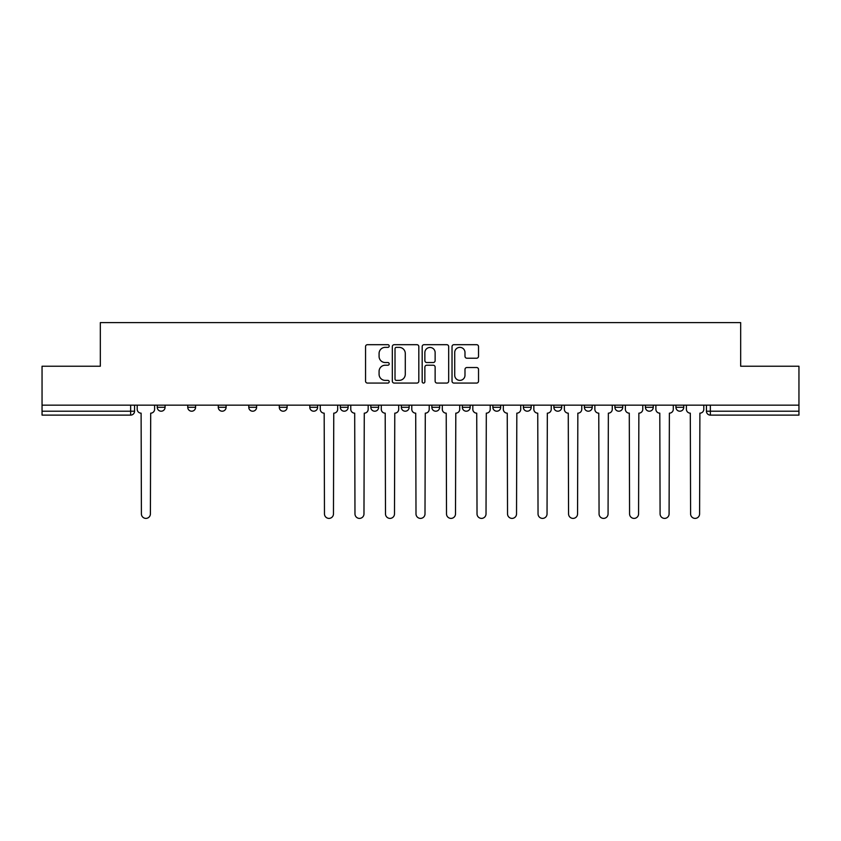 <?xml version="1.0" encoding="UTF-8"?>
<svg xmlns="http://www.w3.org/2000/svg" width="841" height="841" viewBox="0 0 841 841"><rect width="100%" height="100%" fill="white"/><g stroke="black" fill="none" stroke-linecap="round" stroke-linejoin="round"><path stroke-width="1.26" d="M389.204 346.029A1.346 1.346 0 0 0 387.869 344.684L367.464 344.684A1.924 1.924 0 0 0 365.551 346.597L365.551 381.162A1.924 1.924 0 0 0 367.464 383.075L387.869 383.075A1.346 1.346 0 0 0 389.204 381.73A1.346 1.346 0 0 0 387.869 380.384L385.22 380.384A6.139 6.139 0 0 1 379.081 374.245L379.081 371.365A6.139 6.139 0 0 1 385.22 365.225L387.869 365.225A1.346 1.346 0 0 0 389.204 363.88A1.346 1.346 0 0 0 387.869 362.534L385.22 362.534A6.139 6.139 0 0 1 379.081 356.395L379.081 353.514A6.139 6.139 0 0 1 385.22 347.365L387.869 347.365A1.346 1.346 0 0 0 389.204 346.029M675.933 405.152L675.933 407.296L683.754 407.296A3.911 3.911 0 0 1 679.843 411.207A3.911 3.911 0 0 1 675.933 407.296L675.933 405.152M645.415 405.152L645.415 407.296L653.247 407.296A3.911 3.911 0 0 1 649.326 411.207A3.911 3.911 0 0 1 645.415 407.296L645.415 405.152M492.868 405.152L492.868 407.296L500.689 407.296A3.911 3.911 0 0 1 496.779 411.207A3.911 3.911 0 0 1 492.868 407.296L492.868 405.152M401.336 405.152L401.336 407.296L409.157 407.296A3.911 3.911 0 0 1 405.246 411.207A3.911 3.911 0 0 1 401.336 407.296L401.336 405.152M340.311 405.152L340.311 407.296L348.132 407.296A3.911 3.911 0 0 1 344.221 411.207A3.911 3.911 0 0 1 340.311 407.296L340.311 405.152M309.803 405.152L309.803 407.296L317.625 407.296A3.911 3.911 0 0 1 313.714 411.207A3.911 3.911 0 0 1 309.803 407.296L309.803 405.152M248.778 407.296L248.778 405.152L248.778 407.296A3.911 3.911 0 0 0 252.689 411.207A3.911 3.911 0 0 1 248.778 407.296L256.6 407.296A3.911 3.911 0 0 1 252.689 411.207M187.753 407.296L187.753 405.152L187.753 407.296A3.911 3.911 0 0 0 191.674 411.207A3.911 3.911 0 0 1 187.753 407.296L195.585 407.296A3.911 3.911 0 0 1 191.674 411.207A3.911 3.911 0 0 0 195.585 407.296L195.585 405.152L195.585 407.296M476.605 358.213A1.924 1.924 0 0 0 478.529 356.3L478.529 346.597A1.924 1.924 0 0 0 476.605 344.684L453.951 344.684A1.924 1.924 0 0 0 452.027 346.597L452.027 381.162A1.924 1.924 0 0 0 453.951 383.075L476.605 383.075A1.924 1.924 0 0 0 478.529 381.162L478.529 369.451A1.924 1.924 0 0 0 476.605 367.528L466.913 367.528A1.924 1.924 0 0 0 464.989 369.451L464.989 375.254A5.141 5.141 0 0 1 459.859 380.384A5.141 5.141 0 0 1 454.718 375.254L454.718 352.505A5.141 5.141 0 0 1 459.859 347.365A5.141 5.141 0 0 1 464.989 352.505L464.989 356.3A1.924 1.924 0 0 0 466.913 358.213L476.605 358.213M42.05 405.152L42.05 366.224L100.331 366.224L100.331 322.608L740.669 322.608L740.669 366.224L798.95 366.224L798.95 405.152L42.05 405.152L42.05 411.207L134.56 411.207L134.56 405.152L134.56 411.207A3.911 3.911 0 0 1 130.649 415.118L42.05 415.118L42.05 411.207M418.818 346.597A1.924 1.924 0 0 0 416.905 344.684L394.25 344.684A1.924 1.924 0 0 0 392.327 346.597L392.327 381.162A1.924 1.924 0 0 0 394.25 383.075L416.905 383.075A1.924 1.924 0 0 0 418.818 381.162L418.818 346.597M424.095 344.684L446.75 344.684A1.924 1.924 0 0 1 448.674 346.597L448.674 381.162A1.924 1.924 0 0 1 446.75 383.075L437.057 383.075A1.924 1.924 0 0 1 435.133 381.162L435.133 367.139A1.924 1.924 0 0 0 433.22 365.225L426.786 365.225A1.924 1.924 0 0 0 424.863 367.139L424.863 381.73A1.346 1.346 0 0 1 423.528 383.075A1.346 1.346 0 0 1 422.182 381.73L422.182 346.597A1.924 1.924 0 0 1 424.095 344.684M706.44 405.152L706.44 411.207L798.95 411.207L798.95 415.118L710.351 415.118A3.911 3.911 0 0 1 706.44 411.207M798.95 405.152L798.95 411.207M683.754 405.152L683.754 407.296M653.247 405.152L653.247 407.296M622.729 405.152L622.729 407.296A3.911 3.911 0 0 1 618.818 411.207A3.911 3.911 0 0 1 614.908 407.296L622.729 407.296M614.908 405.152L614.908 407.296M592.222 405.152L592.222 407.296A3.911 3.911 0 0 1 588.311 411.207A3.911 3.911 0 0 1 584.4 407.296L592.222 407.296A3.911 3.911 0 0 1 588.311 411.207M584.4 405.152L584.4 407.296M561.714 405.152L561.714 407.296A3.911 3.911 0 0 1 557.793 411.207A3.911 3.911 0 0 1 553.883 407.296L561.714 407.296M553.883 405.152L553.883 407.296M531.197 405.152L531.197 407.296A3.911 3.911 0 0 1 527.286 411.207A3.911 3.911 0 0 1 523.375 407.296A3.911 3.911 0 0 0 527.286 411.207M523.375 405.152L523.375 407.296L531.197 407.296M500.689 405.152L500.689 407.296A3.911 3.911 0 0 1 496.779 411.207M470.182 405.152L470.182 407.296A3.911 3.911 0 0 1 466.261 411.207A3.911 3.911 0 0 1 462.35 407.296L470.182 407.296M462.35 405.152L462.35 407.296M439.664 405.152L439.664 407.296A3.911 3.911 0 0 1 435.754 411.207A3.911 3.911 0 0 1 431.843 407.296L439.664 407.296L439.664 405.152M431.843 405.152L431.843 407.296M409.157 405.152L409.157 407.296M378.65 405.152L378.65 407.296A3.911 3.911 0 0 1 374.739 411.207A3.911 3.911 0 0 1 370.818 407.296L378.65 407.296L378.65 405.152M370.818 405.152L370.818 407.296M348.132 407.296L348.132 405.152L348.132 407.296A3.911 3.911 0 0 1 344.221 411.207M317.625 407.296L317.625 405.152L317.625 407.296A3.911 3.911 0 0 1 313.714 411.207M287.117 405.152L287.117 407.296A3.911 3.911 0 0 1 283.207 411.207A3.911 3.911 0 0 1 279.286 407.296A3.911 3.911 0 0 0 283.207 411.207A3.911 3.911 0 0 0 287.117 407.296L287.117 405.152M279.286 405.152L279.286 407.296L287.117 407.296M256.6 405.152L256.6 407.296M226.092 405.152L226.092 407.296A3.911 3.911 0 0 1 222.182 411.207A3.911 3.911 0 0 1 218.271 407.296L226.092 407.296M218.271 405.152L218.271 407.296M165.067 405.152L165.067 407.296A3.911 3.911 0 0 1 161.157 411.207A3.911 3.911 0 0 1 157.246 407.296A3.911 3.911 0 0 0 161.157 411.207A3.911 3.911 0 0 0 165.067 407.296L165.067 405.152M157.246 405.152L157.246 407.296L165.067 407.296M396.363 347.365A1.346 1.346 0 0 0 395.018 348.71L395.018 379.049A1.346 1.346 0 0 0 396.363 380.384L399.139 380.384A6.139 6.139 0 0 0 405.288 374.245L405.288 353.514A6.139 6.139 0 0 0 399.139 347.365L396.363 347.365M435.133 352.6A5.141 5.141 0 0 0 430.003 347.47A5.141 5.141 0 0 0 424.863 352.6L424.863 360.621A1.924 1.924 0 0 0 426.786 362.534L433.22 362.534A1.924 1.924 0 0 0 435.133 360.621L435.133 352.6M137.199 405.152L137.199 409.252A3.911 3.911 0 0 0 141.109 413.162L141.404 513.893A4.499 4.499 0 0 0 145.903 518.392A4.499 4.499 0 0 0 150.402 513.893L150.697 413.162A3.911 3.911 0 0 0 154.607 409.252L154.607 405.152M320.263 405.152L320.263 409.252A3.911 3.911 0 0 0 324.174 413.162L324.468 513.893A4.499 4.499 0 0 0 328.968 518.392A4.499 4.499 0 0 0 333.467 513.893L333.761 413.162A3.911 3.911 0 0 0 337.672 409.252L337.672 405.152M350.771 405.152L350.771 409.252A3.911 3.911 0 0 0 354.692 413.162L354.976 513.893A4.499 4.499 0 0 0 359.475 518.392A4.499 4.499 0 0 0 363.974 513.893L364.269 413.162A3.911 3.911 0 0 0 368.179 409.252L368.179 405.152M381.288 405.152L381.288 409.252A3.911 3.911 0 0 0 385.199 413.162L385.493 513.893A4.499 4.499 0 0 0 389.993 518.392A4.499 4.499 0 0 0 394.492 513.893L394.776 413.162A3.911 3.911 0 0 0 398.697 409.252L398.697 405.152M411.796 405.152L411.796 409.252A3.911 3.911 0 0 0 415.706 413.162L416.001 513.893A4.499 4.499 0 0 0 420.5 518.392A4.499 4.499 0 0 0 424.999 513.893L425.294 413.162A3.911 3.911 0 0 0 429.204 409.252L429.204 405.152M442.303 405.152L442.303 409.252A3.911 3.911 0 0 0 446.224 413.162L446.508 513.893A4.499 4.499 0 0 0 451.007 518.392A4.499 4.499 0 0 0 455.507 513.893L455.801 413.162A3.911 3.911 0 0 0 459.712 409.252L459.712 405.152M472.821 405.152L472.821 409.252A3.911 3.911 0 0 0 476.731 413.162L477.026 513.893A4.499 4.499 0 0 0 481.525 518.392A4.499 4.499 0 0 0 486.024 513.893L486.308 413.162A3.911 3.911 0 0 0 490.229 409.252L490.229 405.152M503.328 405.152L503.328 409.252A3.911 3.911 0 0 0 507.239 413.162L507.533 513.893A4.499 4.499 0 0 0 512.032 518.392A4.499 4.499 0 0 0 516.532 513.893L516.826 413.162A3.911 3.911 0 0 0 520.737 409.252L520.737 405.152M533.835 405.152L533.835 409.252A3.911 3.911 0 0 0 537.746 413.162L538.04 513.893A4.499 4.499 0 0 0 542.54 518.392A4.499 4.499 0 0 0 547.039 513.893L547.333 413.162A3.911 3.911 0 0 0 551.244 409.252L551.244 405.152M564.353 405.152L564.353 409.252A3.911 3.911 0 0 0 568.264 413.162L568.558 513.893A4.499 4.499 0 0 0 573.057 518.392A4.499 4.499 0 0 0 577.557 513.893L577.841 413.162A3.911 3.911 0 0 0 581.762 409.252L581.762 405.152M594.86 405.152L594.86 409.252A3.911 3.911 0 0 0 598.771 413.162L599.065 513.893A4.499 4.499 0 0 0 603.565 518.392A4.499 4.499 0 0 0 608.064 513.893L608.358 413.162A3.911 3.911 0 0 0 612.269 409.252L612.269 405.152M625.368 405.152L625.368 409.252A3.911 3.911 0 0 0 629.278 413.162L629.573 513.893A4.499 4.499 0 0 0 634.072 518.392A4.499 4.499 0 0 0 638.571 513.893L638.866 413.162A3.911 3.911 0 0 0 642.776 409.252L642.776 405.152M655.885 405.152L655.885 409.252A3.911 3.911 0 0 0 659.796 413.162L660.09 513.893A4.499 4.499 0 0 0 664.59 518.392A4.499 4.499 0 0 0 669.089 513.893L669.373 413.162A3.911 3.911 0 0 0 673.294 409.252L673.294 405.152M686.393 405.152L686.393 409.252A3.911 3.911 0 0 0 690.303 413.162L690.598 513.893A4.499 4.499 0 0 0 695.097 518.392A4.499 4.499 0 0 0 699.596 513.893L699.891 413.162A3.911 3.911 0 0 0 703.801 409.252L703.801 405.152M130.649 405.152L130.649 415.118M710.351 405.152L710.351 415.118"/></g></svg>
